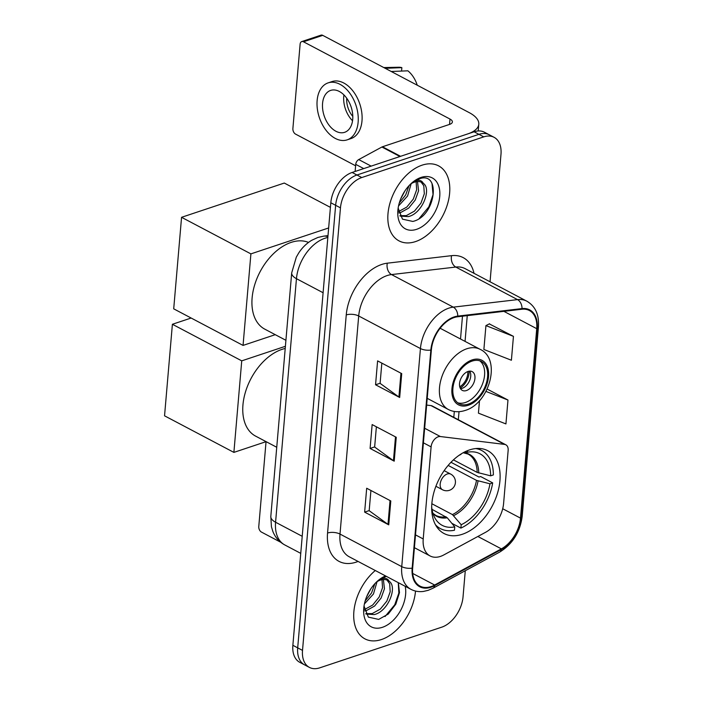 <?xml version="1.0" encoding="UTF-8"?>
<svg xmlns="http://www.w3.org/2000/svg" width="703" height="703" viewBox="0 0 703 703"><rect width="100%" height="100%" fill="white"/><g stroke="black" fill="none" stroke-linecap="round" stroke-linejoin="round"><path stroke-width="1.05" d="M440.43 556.407A26.503 16.854 117.8 0 0 443.804 554.931L485.668 532.25A26.503 16.854 117.8 0 0 503.603 503.427L508.146 450.474A8.831 5.615 117.8 0 0 505.844 444.797A8.831 5.615 117.8 0 0 504.561 444.401L440.368 436.537A8.831 5.615 117.8 0 0 431.106 446.888L423.215 538.955A26.503 16.854 117.8 0 0 430.113 555.968A26.503 16.854 117.8 0 0 440.43 556.407M462.284 534.289A46.82 29.781 117.8 0 0 497.434 493.436A46.82 29.781 117.8 0 0 487.75 450.693A46.82 29.781 117.8 0 0 469.516 449.92A46.82 29.781 117.8 0 0 434.366 490.773A46.82 29.781 117.8 0 0 444.059 533.524A46.82 29.781 117.8 0 0 462.284 534.289M505.844 444.797L432.283 406A8.831 5.615 117.8 0 0 431.001 405.605L426.633 405.069M490.053 281.78L500.984 154.335A26.503 16.854 117.8 0 0 494.086 137.313L484.437 132.226A26.503 16.854 117.8 0 0 474.121 131.786L352.124 172.463A26.503 16.854 117.8 0 0 330.814 202.763L292.87 645.301A26.503 16.854 117.8 0 0 299.768 662.323L304.592 664.871A26.503 16.854 117.8 0 1 297.694 647.85A26.503 16.854 117.8 0 0 304.592 664.871L309.417 667.411A26.503 16.854 117.8 0 0 319.733 667.85L441.73 627.173A26.503 16.854 117.8 0 0 463.04 596.873L465.281 570.731M494.086 137.313A26.503 16.854 117.8 0 0 483.769 136.874L361.773 177.551A26.503 16.854 117.8 0 0 340.463 207.851L335.639 205.302L297.694 647.85L335.639 205.302A26.503 16.854 117.8 0 1 356.948 175.003A26.503 16.854 117.8 0 0 335.639 205.302L330.814 202.763M483.769 136.874L478.945 134.335L356.948 175.003L478.945 134.335A26.503 16.854 117.8 0 1 489.262 134.765A26.503 16.854 117.8 0 0 478.945 134.335L474.121 131.786M381.413 639.554A42.408 26.978 117.8 0 0 415.517 591.056A42.408 26.978 117.8 0 1 381.413 639.554A42.408 26.978 117.8 0 1 364.91 638.86A42.408 26.978 117.8 0 0 381.413 639.554M415.535 241.586A42.408 26.978 117.8 0 0 447.372 204.582A42.408 26.978 117.8 0 0 438.593 165.864A42.408 26.978 117.8 0 0 422.081 165.17A42.408 26.978 117.8 0 0 390.253 202.174A42.408 26.978 117.8 0 0 399.023 240.883A42.408 26.978 117.8 0 0 415.535 241.586A42.408 26.978 117.8 0 0 447.372 204.582A42.408 26.978 117.8 0 0 438.593 165.864A42.408 26.978 117.8 0 0 422.081 165.17A42.408 26.978 117.8 0 0 390.253 202.174A42.408 26.978 117.8 0 0 399.023 240.883A42.408 26.978 117.8 0 0 415.535 241.586M431.036 586.592A28.269 17.979 -62.2 0 1 420.025 586.126A28.269 17.979 -62.2 0 1 412.67 567.971L431.37 349.883A28.269 17.979 -62.2 0 1 457.635 316.763L521.898 309.241A28.269 17.979 -62.2 0 1 529.368 310.506A28.269 17.979 -62.2 0 1 536.723 328.67L520.484 518.12A28.269 17.979 -62.2 0 1 501.353 548.867L434.639 585.019A28.269 17.979 -62.2 0 1 431.036 586.592M430.983 587.233A28.981 18.436 117.8 0 0 434.674 585.617L501.388 549.465A28.981 18.436 117.8 0 0 521.002 517.953L537.241 328.494A28.981 18.436 117.8 0 0 522.039 308.591L457.776 316.104A28.981 18.436 117.8 0 0 430.851 350.059L412.16 568.147A28.981 18.436 117.8 0 0 430.983 587.233M401.721 373.609L377.599 360.885L375.551 384.769L399.673 397.485L401.721 373.609M381.834 363.126L380.103 383.355L398.909 397.019A7.065 3.014 4.9 0 0 399.673 397.485M380.112 383.249L375.551 384.769M390.798 500.958L366.685 488.242L364.637 512.118L388.75 524.842L390.798 500.958M370.92 490.474L369.18 510.703L387.994 524.368A7.065 3.014 4.9 0 0 388.75 524.842M369.189 510.598L364.637 512.118M396.255 437.284L372.142 424.568L370.094 448.444L394.207 461.168L396.255 437.284M376.377 426.8L374.646 447.029L393.452 460.693A7.065 3.014 4.9 0 0 394.207 461.168M374.655 446.923L370.094 448.444M375.279 570.52A42.408 26.978 117.8 0 0 354.268 608.306A42.408 26.978 117.8 0 0 364.91 638.86A42.408 26.978 117.8 0 1 354.268 608.306A42.408 26.978 117.8 0 1 375.279 570.52M340.463 207.851L302.518 650.398A26.503 16.854 117.8 0 0 309.417 667.411M513.445 336.359L485.931 325.594L483.884 349.479L511.397 360.244L513.445 336.359L489.297 323.898M479.508 400.605L478.427 413.153L505.932 423.918L507.979 400.042L487.17 389.058M507.979 400.042L485.975 391.422M485.931 325.594L489.56 323.767M370.833 588.85L366.641 596.759M377.072 581.627L373.451 594L364.418 603.921M374.892 583.675L371.536 592.989L365.2 600.854M383.39 579.553L384.462 588.736L381.105 598.042L374.594 606.056L366.491 610.555L364.708 610.916M382.01 579.711L382.546 587.726L379.189 597.032L372.678 605.046L364.4 609.589M377.81 580.827L382.467 578.569C385.613 577.831 387.845 578.727 389.163 581.276A19.965 12.698 117.8 0 0 387.977 580.511A19.965 12.698 117.8 0 0 380.2 580.177A19.965 12.698 117.8 0 0 376.65 581.882M389.163 581.276C397.801 586.847 388.126 611.68 374.145 614.589L365.947 614.035M387.002 580.072L389.664 583.754L390.2 591.768L386.852 601.074L380.332 609.088L372.239 613.578L365.762 613.675M385.903 576.574L378.557 580.212M385.525 575.924A28.797 18.322 117.8 0 0 378.943 579.878A28.797 18.322 117.8 0 0 363.723 608.728A28.797 18.322 117.8 0 0 382.467 627.296A28.797 18.322 117.8 0 0 405.209 586.302M364.031 606.039L368.354 617.129L378.68 619.405L388.241 614.079L395.833 604.141L399.48 592.611L398.373 582.699M398.267 582.638L398.856 593.016L394.743 604.8L385.033 616.54M233.888 452.389L164.546 415.816L172.393 324.276L241.735 360.85L233.888 452.389L266.094 441.651A4.42 2.838 -108.4 0 0 266.006 442.143L258.774 526.512A4.42 2.838 -108.4 0 0 261.446 532.083L280.682 542.233M453.444 459.885L477.179 472.407L490.65 475.834A40.466 25.739 117.8 0 0 469.753 451.906A40.466 25.739 117.8 0 0 467.398 452.257L467.53 450.649M450.992 462.293L479.007 477.065L480.624 476.529L492.68 482.891A44.175 28.094 117.8 0 1 460.896 528.085L461.186 524.728A40.466 25.739 117.8 0 0 489.973 483.796L476.502 480.369L448.163 465.421M431.853 503.726L452.433 514.587L461.186 524.728M285.216 348.468A48.586 30.906 117.8 0 0 282.017 349.356A48.586 30.906 117.8 0 0 245.54 391.756A48.586 30.906 117.8 0 0 255.593 436.115L276.745 447.266M490.65 475.834L493.365 474.929A44.175 28.094 117.8 0 0 481.687 450.491A44.175 28.094 117.8 0 0 475.676 448.558M460.896 528.085L451.818 523.304M461.01 454.024L460.975 454.393A40.466 25.739 117.8 0 0 458.857 455.465M489.973 483.796L492.68 482.891M467.398 452.257L463.426 452.6M435.482 524.763A44.175 28.094 117.8 0 0 440.473 528.63A44.175 28.094 117.8 0 0 454.472 530.229L454.762 526.872L447.257 517.768L431.994 509.332M431.686 506.986A40.466 25.739 117.8 0 0 434.902 517.988A40.466 25.739 117.8 0 0 454.762 526.872M172.393 324.276L191.137 318.028M241.735 360.85L285.4 346.298M468.409 404.076A23.849 15.176 117.8 0 0 486.318 383.267A23.849 15.176 117.8 0 0 481.379 361.491A23.849 15.176 117.8 0 0 472.091 361.096A23.849 15.176 117.8 0 0 454.182 381.905A23.849 15.176 117.8 0 0 459.121 403.689A23.849 15.176 117.8 0 0 468.409 404.076M457.688 402.757A23.849 15.176 117.8 0 0 465.395 402.485A23.849 15.176 117.8 0 0 482.891 382.924A23.849 15.176 117.8 0 0 479.798 360.824M308.512 242.43A48.586 30.906 117.8 0 0 291.183 242.386A48.586 30.906 117.8 0 0 254.706 284.777A48.586 30.906 117.8 0 0 264.759 329.136L285.919 340.296M466.414 390.552A10.598 6.74 117.8 0 0 474.376 381.298A10.598 6.74 117.8 0 0 472.179 371.623A10.598 6.74 117.8 0 0 468.057 371.448A10.598 6.74 117.8 0 0 460.096 380.692A10.598 6.74 117.8 0 0 462.293 390.376A10.598 6.74 117.8 0 0 466.414 390.552M460.5 388.654A10.598 6.74 117.8 0 0 462.196 388.32A10.598 6.74 117.8 0 0 469.499 380.841A10.598 6.74 117.8 0 0 469.753 371.114M469.112 371.184A14.139 8.99 -62.2 0 1 460.193 388.091M467.803 371.536A12.373 7.865 -62.2 0 1 459.788 386.782L459.78 386.922M329.654 206.981L330.472 206.708M181.559 217.306L250.901 253.88L243.053 345.41L173.711 308.837L181.559 217.306L284.293 183.052L330.419 207.376M250.901 253.88L328.653 227.957M275.26 334.672L243.053 345.41M363.723 168.588L355.736 164.379L355.129 171.453M400.561 156.312L467.697 133.93A35.335 15.088 4.9 0 0 478.787 124.22A35.335 15.088 4.9 0 0 469.261 112.647L322.739 35.361L303.476 41.785L449.999 119.062A8.831 3.77 -175.1 0 1 452.38 121.962A8.831 3.77 -175.1 0 1 449.612 124.387L382.467 146.769L400.561 156.312A4.42 2.812 117.8 0 0 399.998 156.558M303.476 41.785A4.42 2.838 -108.4 0 0 301.736 41.574L321.007 35.15A4.42 2.838 71.6 0 1 322.739 35.361M301.736 41.574A4.42 2.838 -108.4 0 0 300.119 44.175L292.887 128.544A4.42 2.838 -108.4 0 0 295.568 134.115L355.621 165.785M355.736 164.379A4.42 2.812 -62.2 0 1 358.723 159.572L381.905 147.015A4.42 2.812 -62.2 0 1 382.467 146.769M322.563 103.42A22.083 14.192 -108.4 0 0 329.039 125.187A22.083 14.192 -108.4 0 0 344.619 132.322A22.083 14.192 -108.4 0 0 352.713 119.317A22.083 14.192 -108.4 0 0 346.228 97.55A22.083 14.192 -108.4 0 0 330.647 90.415A22.083 14.192 -108.4 0 0 322.563 103.42M343.916 94.905A22.083 14.192 -108.4 0 0 343.749 96.355A22.083 14.192 -108.4 0 0 352.546 120.767M346.737 98.235A17.672 11.353 -108.4 0 0 352.801 116.408M347.133 139.862L350.99 138.579A30.036 19.306 -108.4 0 0 361.992 120.898A30.036 19.306 -108.4 0 0 353.178 91.293A30.036 19.306 -108.4 0 0 331.983 81.583L328.134 82.875A30.036 19.306 -108.4 0 0 317.132 100.555A30.036 19.306 -108.4 0 0 325.946 130.16A30.036 19.306 -108.4 0 0 347.133 139.862A30.036 19.306 -108.4 0 0 358.135 122.181A30.036 19.306 -108.4 0 0 349.329 92.576A30.036 19.306 -108.4 0 0 328.134 82.875M417.248 85.204A22.971 14.763 -108.4 0 0 407.881 70.818L391.246 71.495M401.562 71.065L401.852 67.637L385.218 68.314M401.852 67.637A22.971 14.763 -108.4 0 0 398.742 67.251L383.785 67.558M404.954 190.882L400.763 198.782M411.193 183.65L407.564 196.032L398.539 205.944M409.005 185.706L405.649 195.021L399.313 202.886M417.512 181.585L418.575 190.759L415.227 200.065L408.707 208.088L400.613 212.578L398.821 212.947M416.132 181.743L416.659 189.748L413.311 199.054L406.8 207.077L398.513 211.621M411.923 182.859L416.589 180.592C419.726 179.854 421.958 180.759 423.285 183.307A19.965 12.698 117.8 0 0 422.099 182.534A19.965 12.698 117.8 0 0 414.322 182.209A19.965 12.698 117.8 0 0 410.772 183.914M423.285 183.307C431.923 188.879 422.239 213.712 408.267 216.621L400.069 216.058M421.123 182.103L423.786 185.785L424.322 193.791L420.965 203.097L414.454 211.12L406.352 215.61L399.884 215.698M398.153 208.062L402.476 219.16L412.793 221.436C435.886 216.436 441.106 171.629 420.025 178.597L412.679 182.244M416.589 229.327A28.797 18.322 117.8 0 0 439.744 196.401A28.797 18.322 117.8 0 0 421.035 177.428A28.797 18.322 117.8 0 0 413.056 181.91A28.797 18.322 117.8 0 0 397.845 210.751A28.797 18.322 117.8 0 0 416.589 229.327M432.029 183.755L433.039 194.59L428.865 206.831L419.155 218.571M504.561 444.401L431.001 405.605M440.368 436.537L424.647 428.25M431.106 446.888L423.399 442.82M423.215 538.955L415.508 534.886M327.835 237.5A35.335 22.478 117.8 0 0 324.865 238.282A35.335 22.478 117.8 0 0 296.455 278.678L275.576 522.241A35.335 22.478 117.8 0 0 284.777 544.939C279.232 541.908 275.251 537.408 272.852 531.442L271.428 526.749L270.813 516.45L291.692 272.887A17.672 7.548 -175.1 0 0 296.455 278.678L323.099 292.738M302.22 536.292L275.576 522.241A17.672 7.548 -175.1 0 1 270.813 516.45M327.906 236.665A17.672 12.496 -96.7 0 0 323.661 236.146L327.993 235.646M292.87 645.301L302.518 650.398M352.124 172.463L361.773 177.551M358.082 561.442A44.175 28.094 -62.2 0 1 327.554 533.032L346.245 314.935A8.831 3.77 -175.1 0 1 358.697 315.981L340.006 534.069A35.335 22.478 117.8 0 0 349.198 556.758L410.939 589.325A35.335 22.478 -62.2 0 1 401.747 566.636A8.831 3.77 4.9 0 0 412.16 568.147M346.245 314.935A44.175 28.094 -62.2 0 1 381.764 264.442A44.175 28.094 -62.2 0 1 387.291 263.186L451.554 255.664A44.175 28.094 -62.2 0 1 474.015 273.326M387.116 275.576A35.335 22.478 117.8 0 0 358.697 315.981L420.438 348.547A35.335 22.478 -62.2 0 1 453.277 307.141L517.54 299.619A35.335 22.478 -62.2 0 1 526.881 301.209L465.131 268.643A35.335 22.478 117.8 0 0 455.799 267.052L391.527 274.574A35.335 22.478 117.8 0 0 387.116 275.576M410.939 589.325C414.761 591.311 418.926 592.014 423.452 591.434L428.18 590.327L432.969 588.235A8.831 4.939 -118.4 0 0 434.674 585.617M432.969 588.235L499.684 552.092C512.584 544.104 520.088 532.162 522.215 516.257A8.831 3.77 -175.1 0 1 521.002 517.953M537.241 328.494A8.831 3.77 4.9 0 0 538.454 326.798C539.254 314.786 535.396 306.253 526.881 301.209M522.039 308.591A8.831 6.248 -96.7 0 0 517.54 299.619L455.799 267.052A8.831 6.248 83.3 0 1 451.554 255.664M499.684 552.092A8.831 4.939 -118.4 0 0 501.388 549.465M457.776 316.104A8.831 6.248 -96.7 0 0 453.277 307.141L391.527 274.574A8.831 6.248 83.3 0 1 387.291 263.186M430.851 350.059A8.831 3.77 -175.1 0 1 420.438 348.547L401.747 566.636L340.006 534.069A8.831 3.77 -175.1 0 0 327.554 533.032M536.723 328.67L503.893 311.35M434.639 585.019L412.696 573.446M501.353 548.867L477.864 536.477M520.484 518.12L502.707 508.744M458.33 419.735L459.024 411.686M465.052 341.386L467.258 315.638M395.49 436.879L393.452 460.693M390.033 500.554L387.994 524.368M400.956 373.205L398.909 397.019M477.179 472.407A34.632 22.03 117.8 0 0 468.031 454.076L463.189 452.732M452.433 514.587A34.632 22.03 117.8 0 0 476.502 480.369M478.761 472.978A35.045 22.294 117.8 0 0 463.242 452.706M453.672 515.633A35.045 22.294 117.8 0 0 478.075 480.931M432.978 513.454A35.045 22.294 117.8 0 0 447.257 517.768M432.916 513.269L435.719 515.343A34.632 22.03 117.8 0 0 446.01 516.723M435.913 486.274L442.486 489.745A8.831 5.615 -62.2 0 1 440.183 484.068A8.831 5.615 -62.2 0 1 447.293 473.971A8.831 5.615 -62.2 0 1 450.728 474.112L444.155 470.65M472.196 359.901A25.176 16.02 117.8 0 0 451.95 388.689A25.176 16.02 117.8 0 0 468.303 405.271A25.176 16.02 117.8 0 0 488.55 376.483A25.176 16.02 117.8 0 0 472.196 359.901M427.213 398.337L448.356 409.489A34.016 21.635 -62.2 0 1 441.317 378.442A34.016 21.635 -62.2 0 1 466.845 348.758A34.016 21.635 -62.2 0 1 480.087 349.321L440.131 328.248M449.999 119.062L449.542 124.405M399.928 156.523L381.905 147.015M358.723 159.572L371.131 166.119M430.113 555.968L414.41 547.69M291.692 272.887L296.288 257.175L298.67 253.062C302.114 247.746 306.429 243.51 311.614 240.347L317.914 237.438L323.661 236.146M284.777 544.939L300.752 553.366M522.215 516.257L538.454 326.798M453.804 417.354L454.305 411.475M460.518 339.004L462.477 316.192M477.776 448.426L481.687 450.491M436.554 526.565L440.473 528.63M442.486 489.745A8.831 8.831 0 0 0 455.412 482.68A8.831 8.831 0 0 0 450.728 474.112M448.356 409.489C453.479 412.099 459.05 412.424 465.07 410.473C489.42 403.557 501.775 359.084 480.087 349.321M478.787 124.22L478.207 130.96"/></g></svg>
